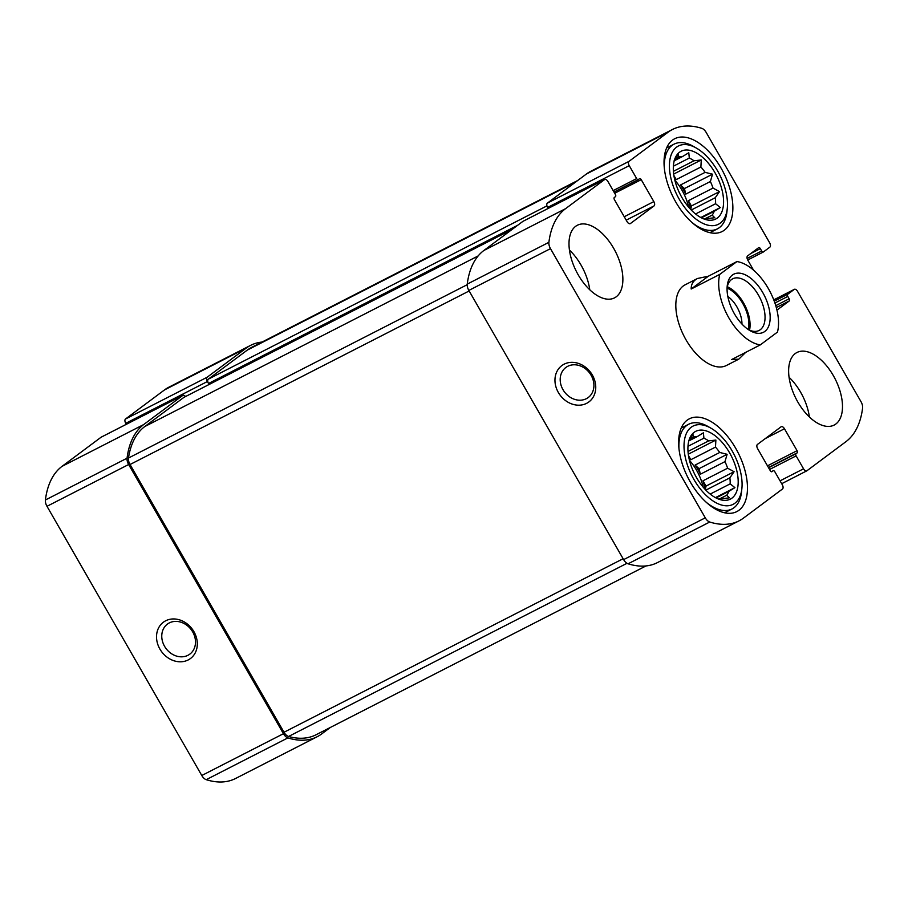 <?xml version="1.0" encoding="UTF-8"?>
<svg xmlns="http://www.w3.org/2000/svg" width="908" height="908" viewBox="0 0 908 908"><rect width="100%" height="100%" fill="white"/><g stroke="black" fill="none" stroke-linecap="round" stroke-linejoin="round"><path stroke-width="1.36" d="M262.026 342.055A106.032 56.966 62.9 0 0 250.585 345.381A106.032 56.966 62.9 0 0 246.193 348.116L207.16 377.229A3.621 1.952 62.9 0 0 207.387 381.53L208.511 383.494L517.628 225.309M250.585 345.381L168.945 387.16A106.032 56.966 62.9 0 0 164.541 389.895L125.508 419.008A3.621 1.952 62.9 0 0 125.735 423.321L126.303 424.308M185.504 396.546A3.621 1.952 62.9 0 0 182.871 395.366A3.621 1.952 62.9 0 0 182.712 395.457L143.68 424.569A106.032 56.966 62.9 0 0 127.052 458.2A7.253 3.893 62.9 0 0 128.641 464.521L283.432 733.709A7.253 3.893 62.9 0 0 287.881 737.898A106.032 56.966 62.9 0 0 317.21 736.717A106.032 56.966 62.9 0 0 321.602 733.982L330.342 727.467M101.378 437.077A3.621 1.952 62.9 0 0 101.219 437.145A3.621 1.952 62.9 0 0 101.072 437.236L62.039 466.349A106.032 56.966 62.9 0 0 45.4 499.99A7.253 3.893 62.9 0 0 46.989 506.301L201.78 775.5A7.253 3.893 62.9 0 0 206.23 779.677A106.032 56.966 62.9 0 0 235.558 778.496L317.21 736.717M159.91 649.084A22.655 19.034 -126.7 0 0 195.175 652.977A22.655 19.034 -126.7 0 0 175.675 619.063A22.655 19.034 -126.7 0 0 159.91 649.084M750.768 253.548L760.337 248.644L761.687 250.994A1.816 0.976 62.9 0 0 763.299 252.027A1.816 0.976 62.9 0 0 763.367 251.981L769.882 247.124A3.621 1.952 62.9 0 0 769.655 242.822L706.22 132.5A7.253 3.893 62.9 0 0 701.77 128.323A106.032 56.966 62.9 0 0 672.442 129.504A106.032 56.966 62.9 0 0 668.038 132.239L629.017 161.352A3.621 1.952 62.9 0 0 629.233 165.653L636.667 178.581A1.816 0.976 62.9 0 0 638.279 179.614A1.816 0.976 62.9 0 0 638.358 179.557L639.538 178.683A1.816 0.976 62.9 0 1 639.618 178.638A1.816 0.976 62.9 0 1 641.23 179.659L653.839 201.587A3.621 1.952 62.9 0 1 654.066 205.9L630.413 223.538A3.621 1.952 62.9 0 1 630.265 223.64A3.621 1.952 62.9 0 1 627.031 221.586L614.421 199.647A1.816 0.976 62.9 0 1 614.307 197.501L615.488 196.616A1.816 0.976 62.9 0 0 615.374 194.46L607.951 181.532A3.621 1.952 62.9 0 0 604.717 179.489A3.621 1.952 62.9 0 0 604.569 179.58L565.536 208.692A106.032 56.966 62.9 0 0 548.897 242.322A7.253 3.893 62.9 0 0 550.486 248.644L705.278 517.832A7.253 3.893 62.9 0 0 709.727 522.021A106.032 56.966 62.9 0 0 739.055 520.84A106.032 56.966 62.9 0 0 743.459 518.105L782.492 488.992A3.621 1.952 62.9 0 0 782.265 484.679L774.83 471.751A1.816 0.976 62.9 0 0 773.219 470.73A1.816 0.976 62.9 0 0 773.139 470.775L771.959 471.661A1.816 0.976 62.9 0 1 771.879 471.706A1.816 0.976 62.9 0 1 770.268 470.685L757.658 448.745A3.621 1.952 62.9 0 1 757.431 444.443L781.084 426.794A3.621 1.952 62.9 0 1 781.243 426.703A3.621 1.952 62.9 0 1 784.467 428.758L797.076 450.686A1.816 0.976 62.9 0 1 797.19 452.842L796.01 453.728A1.816 0.976 62.9 0 0 796.123 455.884L803.557 468.8A3.621 1.952 62.9 0 0 806.781 470.855A3.621 1.952 62.9 0 0 806.928 470.764L845.961 441.651A106.032 56.966 62.9 0 0 862.6 408.01A7.253 3.893 62.9 0 0 861.011 401.699L797.576 291.389A3.621 1.952 62.9 0 0 794.352 289.334A3.621 1.952 62.9 0 0 794.205 289.425L787.701 294.283A1.816 0.976 62.9 0 0 787.803 296.428L789.154 298.777A1.816 0.976 62.9 0 1 789.268 300.934L778.235 309.174A3.621 1.952 62.9 0 1 778.077 309.265A3.621 1.952 62.9 0 1 776.726 309.151M672.442 129.504L590.79 171.283A106.032 56.966 62.9 0 0 586.398 174.018L668.038 132.239M548.16 208.431L547.592 207.444A3.621 1.952 62.9 0 1 547.365 203.131L586.398 174.018M523.235 221.2A3.621 1.952 62.9 0 0 523.065 221.268A3.621 1.952 62.9 0 0 522.917 221.359L604.569 179.58M739.055 520.84L657.415 562.62A106.032 56.966 62.9 0 1 628.086 563.8A7.253 3.893 62.9 0 1 623.626 559.623L468.834 290.424A7.253 3.893 62.9 0 1 467.245 284.102A106.032 56.966 62.9 0 1 483.885 250.472L522.917 221.359M558.341 392.472A22.655 19.034 -126.7 0 0 593.605 396.376A22.655 19.034 -126.7 0 0 574.094 362.451A22.655 19.034 -126.7 0 0 558.341 392.472M753.526 270.119L747.829 260.21A3.621 1.952 62.9 0 1 747.602 255.908L758.645 247.668A1.816 0.976 62.9 0 1 758.713 247.623A1.816 0.976 62.9 0 1 760.337 248.644M797.814 402.006A40.781 21.917 62.9 0 0 834.134 425.08A40.781 21.917 62.9 0 0 833.306 375.549A40.781 21.917 62.9 0 0 796.986 352.474A40.781 21.917 62.9 0 0 797.814 402.006M578.192 274.795A40.781 21.917 62.9 0 0 614.512 297.869A40.781 21.917 62.9 0 0 613.683 248.327A40.781 21.917 62.9 0 0 577.363 225.252A40.781 21.917 62.9 0 0 578.192 274.795M721.122 168.207A52.108 28 -117.1 0 1 722.189 231.506A52.108 28 -117.1 0 1 673.52 197.865A52.108 28 -117.1 0 1 674.712 138.731A52.108 28 -117.1 0 1 721.122 168.207M735.718 448.314A52.108 28 -117.1 0 1 736.785 511.613A52.108 28 -117.1 0 1 688.128 477.983A52.108 28 -117.1 0 1 689.308 418.838A52.108 28 -117.1 0 1 735.718 448.314M736.933 261.572A45.309 24.346 -117.1 0 1 768.327 288.528A45.309 24.346 -117.1 0 1 777.475 332.078L760.291 344.892A45.309 24.346 -117.1 0 1 728.897 317.936A45.309 24.346 -117.1 0 1 719.749 274.398L736.933 261.572L708.365 276.202L697.514 278.484L685.109 284.828A45.309 24.346 62.9 0 0 686.039 339.876A45.309 24.346 62.9 0 0 726.389 365.504L738.794 359.159L745.74 352.338M577.658 180.533L251.72 347.333A106.032 56.966 62.9 0 0 247.317 350.079L208.284 379.181A3.621 1.952 62.9 0 0 208.511 383.494M184.154 397.25A3.621 1.952 62.9 0 0 183.995 397.318A3.621 1.952 62.9 0 0 183.847 397.409L144.815 426.522A106.032 56.966 62.9 0 0 128.471 458.041A7.253 3.893 62.9 0 0 130.037 464.51L284 732.257A7.253 3.893 62.9 0 0 288.574 736.479A106.032 56.966 62.9 0 0 316.086 734.754L645.974 565.945M562.994 389.691A18.727 15.731 -126.7 0 0 588.248 397.511A18.727 15.731 -126.7 0 0 589.667 373.086A18.727 15.731 -126.7 0 0 565.854 367.479A18.727 15.731 -126.7 0 0 562.994 389.691M164.564 646.303A18.727 15.731 -126.7 0 0 189.829 654.123A18.727 15.731 -126.7 0 0 191.236 629.698A18.727 15.731 -126.7 0 0 167.424 624.091A18.727 15.731 -126.7 0 0 164.564 646.303M729.612 452.876A38.068 20.453 -117.1 0 1 722.484 500.16A38.068 20.453 -117.1 0 1 694.847 474.544A38.068 20.453 -117.1 0 1 690.228 437.145A38.068 20.453 -117.1 0 1 729.612 452.876M732.177 450.97A43.959 23.619 -117.1 0 1 741.881 488.527A43.959 23.619 -117.1 0 1 711.429 499.854A43.959 23.619 -117.1 0 1 684.019 446.293A43.959 23.619 -117.1 0 1 711.009 428.213A43.959 23.619 -117.1 0 1 732.177 450.97M715.436 497.629L734.913 487.653L728.818 491.398A33.982 18.262 -117.1 0 1 726.74 495.235L718.954 499.218M734.913 487.653L730.18 483.851L710.181 494.088M705.38 489.639L706.015 486.086L734.084 471.717L729.862 477.835A33.982 18.262 -117.1 0 1 730.18 483.851M734.084 471.717L727.614 468.199L702.974 480.797A33.982 18.262 62.9 0 1 705.073 489.31M724.981 461.627L700.352 474.226L699.046 468.664L727.115 454.295L724.981 461.627A33.982 18.262 -117.1 0 1 727.614 468.199M727.115 454.295L719.726 452.468L695.085 465.078A33.982 18.262 62.9 0 1 697.9 469.515A33.982 18.262 62.9 0 1 700.352 474.226M688.287 454.182L715.879 440.062L715.481 447.099A33.982 18.262 -117.1 0 1 719.726 452.468M715.879 440.062L708.626 440.891L688.014 451.446M688.763 440.641L692.974 434.523L693.36 437.202A33.982 18.262 -117.1 0 1 697.287 436.566L703.382 432.821L703.916 438.167A33.982 18.262 -117.1 0 1 708.626 440.891M726.74 495.235L729.385 497.834L722.132 498.674A33.982 18.262 -117.1 0 1 719.136 499.286M689.478 460.39A33.982 18.262 -117.1 0 1 696.538 470.219A33.982 18.262 -117.1 0 1 703.178 487.176M729.862 477.835L705.845 490.127M728.818 491.398L716.037 497.936M693.36 437.202L689.796 439.029M697.287 436.566L688.832 440.891M703.916 438.167L687.98 446.316M715.481 447.099L690.852 459.709A33.982 18.262 62.9 0 0 688.854 457.609M741.881 488.527L741.53 491.841A47.579 25.56 -117.1 0 1 732.007 508.968A47.579 25.56 -117.1 0 1 706.413 502.43M678.991 448.847A47.579 25.56 -117.1 0 1 688.65 424.263A47.579 25.56 -117.1 0 1 708.115 426.556L711.009 428.213M715.005 172.77A38.068 20.453 -117.1 0 1 707.877 220.054A38.068 20.453 -117.1 0 1 680.24 194.437A38.068 20.453 -117.1 0 1 675.631 157.039A38.068 20.453 -117.1 0 1 715.005 172.77M717.57 170.852A43.959 23.619 -117.1 0 1 727.274 208.42A43.959 23.619 -117.1 0 1 696.822 219.736A43.959 23.619 -117.1 0 1 669.412 166.175A43.959 23.619 -117.1 0 1 696.402 148.106A43.959 23.619 -117.1 0 1 717.57 170.852M700.828 217.511L720.316 207.546L714.221 211.292A33.982 18.262 -117.1 0 1 712.133 215.128L704.347 219.112M720.316 207.546L715.572 203.732L695.573 213.97M690.772 209.521L691.408 205.968L719.476 191.611L715.266 197.728A33.982 18.262 -117.1 0 1 715.572 203.732M719.476 191.611L713.007 188.081L688.378 200.691A33.982 18.262 62.9 0 1 690.466 209.192M710.385 181.509L685.744 194.119L684.439 188.558L712.519 174.188L710.385 181.509A33.982 18.262 -117.1 0 1 713.007 188.081M712.519 174.188L705.119 172.361L680.489 184.971A33.982 18.262 62.9 0 1 683.293 189.409A33.982 18.262 62.9 0 1 685.744 194.119M673.679 174.075L701.271 159.956L700.885 166.993A33.982 18.262 -117.1 0 1 705.119 172.361M701.271 159.956L694.018 160.784L673.407 171.328M674.156 160.534L678.378 154.417L678.764 157.095A33.982 18.262 -117.1 0 1 682.691 156.448L688.786 152.714L689.308 158.06A33.982 18.262 -117.1 0 1 694.018 160.784M712.133 215.128L714.789 217.727L707.525 218.567A33.982 18.262 -117.1 0 1 704.54 219.18M674.871 180.283A33.982 18.262 -117.1 0 1 681.931 190.101A33.982 18.262 -117.1 0 1 688.582 207.069M715.266 197.728L691.249 210.02M714.221 211.292L701.43 217.829M678.764 157.095L675.189 158.923M682.691 156.448L674.235 160.784M689.308 158.06L673.373 166.209M700.885 166.993L676.244 179.602A33.982 18.262 62.9 0 0 674.247 177.503M727.274 208.42L726.933 211.734A47.579 25.56 -117.1 0 1 717.399 228.861A47.579 25.56 -117.1 0 1 691.817 222.324M664.395 168.729A47.579 25.56 -117.1 0 1 674.054 144.156A47.579 25.56 -117.1 0 1 693.519 146.438L696.402 148.106M569.452 250.063A40.781 21.917 -117.1 0 1 581.018 265.045A40.781 21.917 -117.1 0 1 589.769 289.777M789.063 377.274A40.781 21.917 -117.1 0 1 800.64 392.256A40.781 21.917 -117.1 0 1 809.391 416.988M676.244 179.602L673.884 175.494M684.439 188.558L680.489 184.971M691.408 205.968L688.378 200.691M690.852 459.709L688.491 455.612M699.046 468.664L695.085 465.078M706.015 486.086L702.974 480.797M719.749 274.398L691.181 289.016C691.113 284.249 693.224 280.742 697.514 278.484M760.291 344.892L731.712 359.511L738.794 359.159M732.404 275.033A32.62 17.524 -117.1 0 1 767.918 304.191A32.62 17.524 -117.1 0 1 750.133 330.705A32.62 17.524 -117.1 0 1 727.217 285.941A32.62 17.524 -117.1 0 1 732.404 275.033M708.365 276.202L691.181 289.016M727.092 287.688A28.999 15.584 -117.1 0 1 731.485 279.562A28.999 15.584 -117.1 0 1 732.688 278.813A28.999 15.584 -117.1 0 1 759.769 297.529A28.999 15.584 -117.1 0 1 759.099 330.444A28.999 15.584 -117.1 0 1 748.635 329.786M727.285 286.724A28.999 15.584 -117.1 0 1 749.531 330.194M727.081 288.142A27.183 14.607 -117.1 0 1 748.26 329.536M727.819 296.451A22.28 11.974 -117.1 0 1 741.961 324.077M164.541 389.895L246.193 348.116M125.508 419.008L207.16 377.229M125.735 423.321L207.387 381.53M101.072 437.236L182.712 395.457M62.039 466.349L143.68 424.569M45.4 499.99L127.052 458.2M46.989 506.301L128.641 464.521M201.78 775.5L283.432 733.709M206.23 779.677L287.881 737.898M547.365 203.131L629.017 161.352M547.592 207.444L629.233 165.653M613.161 190.612L636.667 178.581M638.279 179.614L613.99 192.042L638.199 179.648M614.682 193.245L641.23 179.659M624.25 216.74L653.839 201.587M626.214 220.156L654.066 205.9M483.885 250.472L565.536 208.692M467.245 284.102L548.897 242.322M468.834 290.424L550.486 248.644M623.626 559.623L705.278 517.832M628.086 563.8L709.727 522.021M771.323 471.706L773.139 470.775M765.342 438.541L784.467 428.758M767.487 465.838L797.076 450.686M768.463 467.541L797.19 452.842M768.588 467.756L796.01 453.728M769.575 469.47L796.123 455.884M780.051 480.831L803.557 468.8M806.781 470.855L781.697 483.692L806.622 470.923M794.352 289.334L773.764 299.867L794.205 289.425M774.252 301.161L787.701 294.283M774.921 303.034L787.803 296.428M775.761 305.644L789.154 298.777M776.306 307.574L789.268 300.934M747.125 258.451L761.687 250.994M747.704 259.994L763.219 252.061M247.317 350.079L575.57 182.099M208.284 379.181L546.945 205.878M288.574 736.479L626.997 563.301M284 732.257L623.115 558.726M130.037 464.51L469.152 290.969M128.471 458.041L467.211 284.692M144.815 426.522L478.153 255.942M183.847 397.409L512.089 229.44M101.219 437.145L182.871 395.366M523.065 221.268L604.717 179.489M771.312 471.706L773.219 470.73M747.715 260.006L763.299 252.027M183.995 397.318L512.157 229.383M688.65 424.263L681.216 428.077M732.007 508.968L724.561 512.782M674.054 144.156L666.608 147.959M717.399 228.861L709.954 232.675"/></g></svg>

